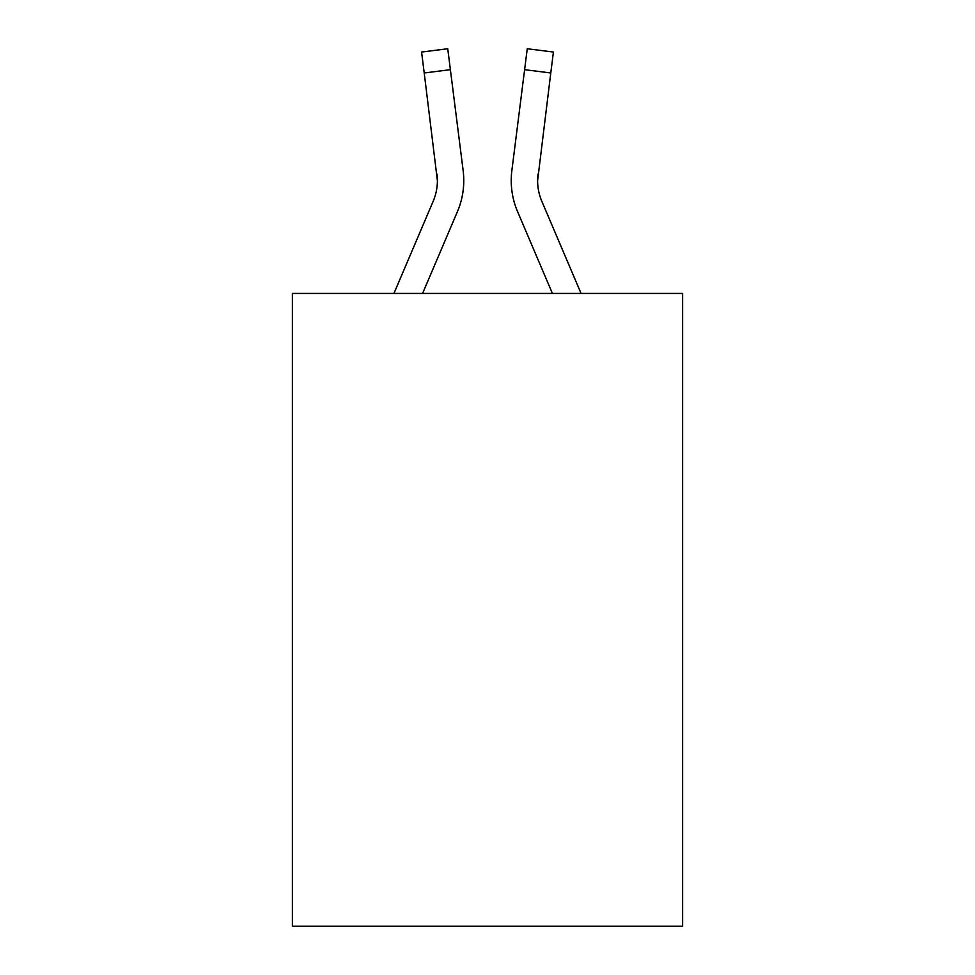 <?xml version="1.0" encoding="UTF-8"?>
<svg xmlns="http://www.w3.org/2000/svg" width="975" height="975" viewBox="0 0 975 975"><rect width="100%" height="100%" fill="white"/><g stroke="black" fill="none" stroke-linecap="round" stroke-linejoin="round"><path stroke-width="1.46" d="M682.622 293.438L682.622 926.25L292.378 926.25L292.378 293.438L682.622 293.438M422.589 293.438L457.446 211.575A79.097 79.097 -59.5 0 0 463.149 170.674L450.389 69.676L424.222 72.979L421.578 52.053L447.744 48.75L450.389 69.676M393.937 293.438L433.192 201.24A52.735 52.735 -33.8 0 0 437.397 180.692L424.222 72.979M463.771 181.204L463.771 180.546M462.747 167.505L463.149 170.674M581.063 293.438L541.808 201.24A52.735 52.735 33.8 0 1 537.603 180.68L550.778 72.979L524.611 69.676L527.256 48.75L553.422 52.053L527.256 48.75L553.422 52.053L527.256 48.75L553.422 52.053L527.256 48.75L553.422 52.053L527.256 48.75L553.422 52.053L527.256 48.75L553.422 52.053L527.256 48.75L553.422 52.053L527.256 48.75L553.422 52.053L527.256 48.75L553.422 52.053L527.256 48.75L553.422 52.053L527.256 48.75L553.422 52.053L527.256 48.75L553.422 52.053L527.256 48.75L553.422 52.053L527.256 48.75L553.422 52.053L527.256 48.75L553.422 52.053L527.256 48.75L553.422 52.053L527.256 48.75L553.422 52.053L550.778 72.979M552.411 293.438L517.554 211.575A79.097 79.097 59.5 0 1 511.851 170.674L524.611 69.676M433.192 201.24A52.735 52.735 -59.5 0 0 437.397 180.692A52.735 52.735 -59.5 0 1 433.192 201.24A52.735 52.735 -59.5 0 0 437.397 180.692A52.735 52.735 -59.5 0 1 433.192 201.24A52.735 52.735 -59.5 0 0 437.397 180.692A52.735 52.735 -59.5 0 1 433.192 201.24A52.735 52.735 -59.5 0 0 437.397 180.692A52.735 52.735 -59.5 0 1 433.192 201.24A52.735 52.735 -59.5 0 0 437.397 180.692A52.735 52.735 -59.5 0 1 433.192 201.24A52.735 52.735 -59.5 0 0 437.397 180.692A52.735 52.735 -59.5 0 1 433.192 201.24A52.735 52.735 -59.5 0 0 437.397 180.692A52.735 52.735 -59.5 0 1 433.192 201.24A52.735 52.735 -59.5 0 0 437.397 180.692A52.735 52.735 -59.5 0 1 433.192 201.24A52.735 52.735 -59.5 0 0 437.397 180.692A52.735 52.735 -59.5 0 1 433.192 201.24A52.735 52.735 -59.5 0 0 437.397 180.692A52.735 52.735 -59.5 0 1 433.192 201.24A52.735 52.735 -59.5 0 0 437.397 180.692A52.735 52.735 -59.5 0 1 433.192 201.24A52.735 52.735 -59.5 0 0 437.397 180.692A52.735 52.735 -59.5 0 1 433.192 201.24A52.735 52.735 -59.5 0 0 437.397 180.692A52.735 52.735 -59.5 0 1 433.192 201.24A52.735 52.735 -59.5 0 0 437.397 180.692A52.735 52.735 -59.5 0 1 433.192 201.24A52.735 52.735 -59.5 0 0 437.397 180.692A52.735 52.735 -59.5 0 1 433.192 201.24A52.735 52.735 -59.5 0 0 437.397 180.692A52.735 52.735 -59.5 0 1 433.192 201.24A52.735 52.735 -59.5 0 0 437.397 180.692A52.735 52.735 -59.5 0 1 433.192 201.24A52.735 52.735 -59.5 0 0 437.397 180.692A52.735 52.735 -59.5 0 1 433.192 201.24A52.735 52.735 -59.5 0 0 437.397 180.692A52.735 52.735 -59.5 0 1 433.192 201.24A52.735 52.735 -59.5 0 0 437.397 180.692A52.735 52.735 -59.5 0 1 433.192 201.24A52.735 52.735 -59.5 0 0 437.397 180.692A52.735 52.735 -59.5 0 1 433.192 201.24A52.735 52.735 -59.5 0 0 437.397 180.692A52.735 52.735 -59.5 0 1 433.192 201.24A52.735 52.735 -59.5 0 0 437.397 180.692A52.735 52.735 -59.5 0 1 433.192 201.24A52.735 52.735 -59.5 0 0 437.397 180.692A52.735 52.735 -59.5 0 1 433.192 201.24A52.735 52.735 -59.5 0 0 437.397 180.692A52.735 52.735 -59.5 0 1 433.192 201.24A52.735 52.735 -59.5 0 0 437.397 180.692A52.735 52.735 -59.5 0 1 433.192 201.24A52.735 52.735 -59.5 0 0 437.397 180.692A52.735 52.735 -59.5 0 1 433.192 201.24A52.735 52.735 -59.5 0 0 437.397 180.692A52.735 52.735 -59.5 0 1 433.192 201.24A52.735 52.735 -59.5 0 0 437.397 180.692A52.735 52.735 -59.5 0 1 433.192 201.24A52.735 52.735 -59.5 0 0 437.397 180.692A52.735 52.735 -59.5 0 1 433.192 201.24A52.735 52.735 -59.5 0 0 437.397 180.692A52.735 52.735 -59.5 0 1 433.192 201.24A52.735 52.735 -59.5 0 0 437.397 180.692A52.735 52.735 -59.5 0 1 433.192 201.24A52.735 52.735 -59.5 0 0 437.397 180.692A52.735 52.735 -59.5 0 1 433.192 201.24A52.735 52.735 -59.5 0 0 437.397 180.692L436.983 173.977A52.735 52.735 -59.5 0 1 433.192 201.24M541.808 201.24A52.735 52.735 59.5 0 1 537.603 180.68L538.017 173.977A52.735 52.735 59.5 0 0 541.808 201.24A52.735 52.735 59.5 0 1 537.603 180.68A52.735 52.735 59.5 0 0 541.808 201.24A52.735 52.735 59.5 0 1 537.603 180.68A52.735 52.735 59.5 0 0 541.808 201.24A52.735 52.735 59.5 0 1 537.603 180.68A52.735 52.735 59.5 0 0 541.808 201.24A52.735 52.735 59.5 0 1 537.603 180.68A52.735 52.735 59.5 0 0 541.808 201.24A52.735 52.735 59.5 0 1 537.603 180.68A52.735 52.735 59.5 0 0 541.808 201.24A52.735 52.735 59.5 0 1 537.603 180.68A52.735 52.735 59.5 0 0 541.808 201.24A52.735 52.735 59.5 0 1 537.603 180.68A52.735 52.735 59.5 0 0 541.808 201.24A52.735 52.735 59.5 0 1 537.603 180.68A52.735 52.735 59.5 0 0 541.808 201.24A52.735 52.735 59.5 0 1 537.603 180.68A52.735 52.735 59.5 0 0 541.808 201.24A52.735 52.735 59.5 0 1 537.603 180.68A52.735 52.735 59.5 0 0 541.808 201.24A52.735 52.735 59.5 0 1 537.603 180.68A52.735 52.735 59.5 0 0 541.808 201.24A52.735 52.735 59.5 0 1 537.603 180.68A52.735 52.735 59.5 0 0 541.808 201.24A52.735 52.735 59.5 0 1 537.603 180.68A52.735 52.735 59.5 0 0 541.808 201.24A52.735 52.735 59.5 0 1 537.603 180.68A52.735 52.735 59.5 0 0 541.808 201.24A52.735 52.735 59.5 0 1 537.603 180.68A52.735 52.735 59.5 0 0 541.808 201.24A52.735 52.735 59.5 0 1 537.603 180.68A52.735 52.735 59.5 0 0 541.808 201.24A52.735 52.735 59.5 0 1 537.603 180.68A52.735 52.735 59.5 0 0 541.808 201.24A52.735 52.735 59.5 0 1 537.603 180.68A52.735 52.735 59.5 0 0 541.808 201.24A52.735 52.735 59.5 0 1 537.603 180.68A52.735 52.735 59.5 0 0 541.808 201.24A52.735 52.735 59.5 0 1 537.603 180.68A52.735 52.735 59.5 0 0 541.808 201.24A52.735 52.735 59.5 0 1 537.603 180.68A52.735 52.735 59.5 0 0 541.808 201.24A52.735 52.735 59.5 0 1 537.603 180.68A52.735 52.735 59.5 0 0 541.808 201.24A52.735 52.735 59.5 0 1 537.603 180.68A52.735 52.735 59.5 0 0 541.808 201.24A52.735 52.735 59.5 0 1 537.603 180.68A52.735 52.735 59.5 0 0 541.808 201.24A52.735 52.735 59.5 0 1 537.603 180.68A52.735 52.735 59.5 0 0 541.808 201.24A52.735 52.735 59.5 0 1 537.603 180.68A52.735 52.735 59.5 0 0 541.808 201.24A52.735 52.735 59.5 0 1 537.603 180.68A52.735 52.735 59.5 0 0 541.808 201.24A52.735 52.735 59.5 0 1 537.603 180.68A52.735 52.735 59.5 0 0 541.808 201.24A52.735 52.735 59.5 0 1 537.603 180.68A52.735 52.735 59.5 0 0 541.808 201.24A52.735 52.735 59.5 0 1 537.603 180.68A52.735 52.735 59.5 0 0 541.808 201.24A52.735 52.735 59.5 0 1 537.603 180.68A52.735 52.735 59.5 0 0 541.808 201.24A52.735 52.735 59.5 0 1 537.603 180.68A52.735 52.735 59.5 0 0 541.808 201.24A52.735 52.735 59.5 0 1 537.603 180.68A52.735 52.735 59.5 0 0 541.808 201.24M511.327 184.446L511.229 180.546M511.851 170.674L512.253 167.505M553.422 52.053L527.256 48.75M421.578 52.053L447.744 48.75"/></g></svg>
